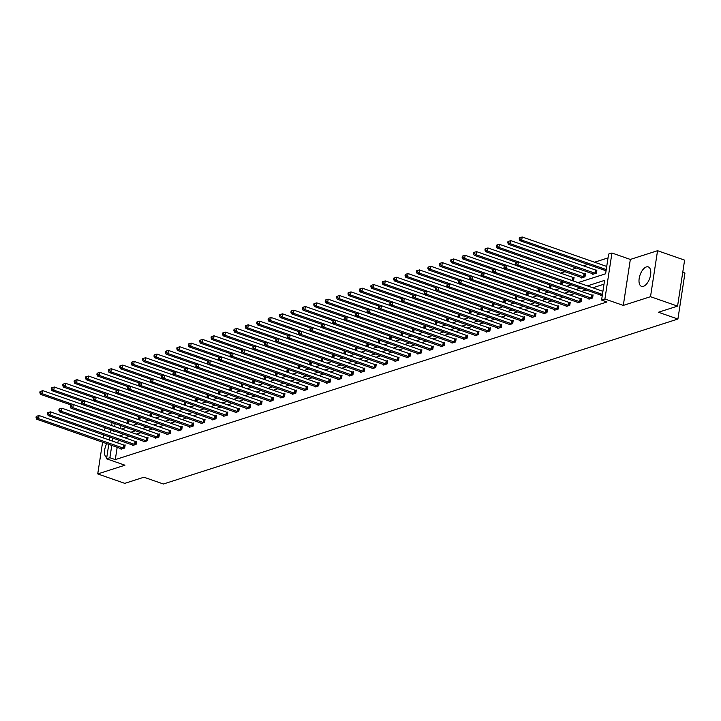 <?xml version="1.0" encoding="UTF-8"?>
<svg xmlns="http://www.w3.org/2000/svg" width="721" height="721" viewBox="0 0 721 721"><rect width="100%" height="100%" fill="white"/><g stroke="black" fill="none" stroke-linecap="round" stroke-linejoin="round"><path stroke-width="1.08" d="M643.411 286.327A10.292 5.11 109.2 0 1 641.501 286.354A10.292 5.11 109.2 0 1 639.536 276.711A10.292 5.11 109.2 0 1 646.377 266.932A10.292 5.11 109.2 0 1 648.278 266.905A10.292 5.11 109.2 0 1 650.243 276.558A10.292 5.11 109.2 0 1 643.411 286.327M106.735 457.61A10.292 5.11 109.2 0 1 106.744 443.613M105.203 427.805L104.356 430.653M103.707 434.916L103.247 437.899M102.598 442.171L97.732 473.931L124.949 465.207L106.555 458.79L108.772 444.325M677.569 306.119L650.513 296.691L657.552 250.701L684.608 260.128L677.569 306.119L658.435 312.256L677.911 319.043L163.397 484.007L143.921 477.221L124.787 483.358L97.732 473.931M608.037 257.893L594.573 262.21M587.849 264.364L583.163 265.869M576.44 268.023L571.744 269.528M565.03 271.682L560.334 273.187M578.026 282.632L605.604 273.791L608.614 254.089L611.949 253.017L604.91 299.008L601.575 300.08L604.595 280.379L587.39 285.895M657.552 250.701L630.343 259.434L611.949 253.017M682.742 272.286L684.95 273.052L677.911 319.043M589.03 298.593L588.949 299.179L592.599 298.007L593.077 294.898L592.256 295.159M566.21 305.911L566.12 306.497L569.779 305.325L570.257 302.216L569.437 302.478M543.382 313.238L543.292 313.815L546.951 312.644L547.428 309.534L546.608 309.796M520.562 320.557L520.472 321.133L524.131 319.962L524.6 316.852L523.788 317.114M497.733 327.875L497.643 328.452L501.302 327.28L501.78 324.171L500.96 324.432M474.905 335.193L474.815 335.77L478.474 334.598L478.951 331.489L478.131 331.75M452.085 342.511L451.995 343.088L455.654 341.916L456.123 338.807L455.311 339.068M429.256 349.829L429.166 350.406L432.825 349.234L433.303 346.125L432.483 346.386M406.428 357.147L406.347 357.724L409.997 356.553L410.474 353.443L409.654 353.705M383.608 364.465L383.518 365.042L387.177 363.871L387.655 360.761L386.835 361.023M360.779 371.784L360.689 372.36L364.348 371.189L364.826 368.08L364.006 368.341M337.96 379.102L337.87 379.679L341.529 378.507L341.997 375.398L341.186 375.659M315.131 386.42L315.041 386.997L318.7 385.825L319.178 382.716L318.358 382.977M292.302 393.738L292.212 394.315L295.871 393.143L296.349 390.034L295.529 390.295M269.483 401.056L269.393 401.633L273.052 400.461L273.52 397.352L272.709 397.613M246.654 408.374L246.564 408.951L250.223 407.78L250.701 404.67L249.881 404.941M223.825 415.693L223.744 416.269L227.394 415.098L227.872 411.988L227.052 412.259M201.006 423.011L200.916 423.587L204.575 422.416L205.052 419.307L204.232 419.577M178.177 430.329L178.087 430.906L181.746 429.734L182.224 426.625L181.404 426.895M155.357 437.647L155.267 438.224L158.926 437.052L159.395 433.952L158.584 434.213M132.529 444.965L132.439 445.542L136.098 444.37L136.575 441.27L135.755 441.531M604.009 284.182L592.797 287.778M586.083 289.932L581.387 291.437M574.664 293.591L569.978 295.096M563.254 297.25L558.568 298.755M551.844 300.909L547.149 302.414M540.435 304.568L535.739 306.074M529.016 308.228L524.329 309.733M517.606 311.887L512.91 313.392M506.196 315.546L501.501 317.051M494.777 319.205L490.091 320.71M483.367 322.864L478.672 324.369M471.958 326.523L467.262 328.028M460.539 330.182L455.852 331.687M449.129 333.841L444.433 335.346M437.719 337.5L433.024 339.005M426.3 341.159L421.614 342.664M414.89 344.818L410.195 346.323M403.481 348.477L398.785 349.982M392.062 352.136L387.375 353.641M380.652 355.795L375.965 357.301M369.242 359.455L364.547 360.96M357.832 363.114L353.137 364.619M346.413 366.773L341.727 368.278M335.004 370.432L330.308 371.937M323.594 374.091L318.898 375.596M312.175 377.75L307.488 379.255M300.765 381.409L296.07 382.914M289.355 385.068L284.66 386.573M277.936 388.727L273.25 390.232M266.527 392.386L261.831 393.891M255.117 396.045L250.421 397.55M243.698 399.704L239.011 401.209M232.288 403.363L227.593 404.869M220.878 407.023L216.183 408.528M209.46 410.682L204.773 412.187M198.05 414.341L193.363 415.846M186.64 418L181.944 419.505M175.23 421.659L170.535 423.164M163.811 425.318L159.125 426.823M152.401 428.977L147.706 430.482M140.992 432.636L136.296 434.141M129.573 436.295L124.886 437.8M118.298 440.008L117.838 442.982M117.19 447.254L115.297 459.61L606.992 301.964L601.575 300.08M121.119 448.624L121.029 449.201L124.688 448.029L125.157 444.929L124.345 445.19M143.939 441.306L143.849 441.883L147.508 440.711L147.985 437.611L147.165 437.872M166.767 433.988L166.677 434.565L170.336 433.393L170.814 430.284L169.994 430.554M189.596 426.67L189.506 427.247L193.165 426.075L193.634 422.966L192.813 423.236M212.416 419.352L212.325 419.928L215.985 418.757L216.462 415.647L215.642 415.918M235.244 412.033L235.154 412.61L238.813 411.439L239.291 408.329L238.471 408.6M258.064 404.715L257.983 405.292L261.633 404.12L262.111 401.011L261.29 401.282M280.893 397.397L280.802 397.974L284.462 396.802L284.939 393.693L284.119 393.954M303.721 390.079L303.631 390.656L307.29 389.484L307.759 386.375L306.948 386.636M326.541 382.761L326.451 383.338L330.11 382.166L330.588 379.057L329.767 379.318M349.37 375.443L349.279 376.02L352.939 374.848L353.416 371.739L352.596 372M372.189 368.125L372.108 368.701L375.767 367.53L376.236 364.42L375.416 364.682M395.018 360.806L394.928 361.383L398.587 360.212L399.064 357.102L398.244 357.364M417.847 353.488L417.756 354.065L421.415 352.893L421.893 349.784L421.073 350.046M440.666 346.17L440.585 346.747L444.235 345.575L444.713 342.466L443.893 342.727M463.495 338.852L463.405 339.429L467.064 338.257L467.541 335.148L466.721 335.409M486.324 331.534L486.233 332.111L489.892 330.939L490.361 327.83L489.55 328.091M509.143 324.216L509.053 324.792L512.712 323.621L513.19 320.512L512.37 320.773M531.972 316.898L531.882 317.474L535.541 316.303L536.018 313.193L535.198 313.455M554.791 309.57L554.71 310.156L558.36 308.985L558.838 305.875L558.018 306.137M577.62 302.252L577.53 302.838L581.189 301.666L581.667 298.557L580.847 298.818M600.449 294.934L600.359 295.52L602.377 294.871M115.297 459.61L109.889 457.727L106.555 458.79M630.343 259.434L623.304 305.416L650.513 296.691M623.304 305.416L604.91 299.008M109.421 440.053L109.88 437.07M110.529 432.807L110.989 429.824M111.647 425.552L112.097 422.569M112.882 438.116L112.431 441.099M111.773 445.371L109.889 457.727M580.666 288.049L575.98 289.554M569.257 291.708L564.57 293.213M557.847 295.367L553.151 296.872M546.437 299.026L541.741 300.531M535.018 302.685L530.332 304.19M523.608 306.344L518.913 307.849M512.198 310.003L507.503 311.508M500.78 313.662L496.093 315.167M489.37 317.321L484.674 318.826M477.96 320.98L473.264 322.485M466.541 324.639L461.855 326.144M455.131 328.298L450.436 329.803M443.721 331.957L439.026 333.462M432.303 335.616L427.616 337.122M420.893 339.276L416.197 340.781M409.483 342.935L404.787 344.44M398.064 346.594L393.378 348.099M386.654 350.253L381.968 351.758M375.244 353.912L370.549 355.417M363.835 357.571L359.139 359.076M352.416 361.23L347.729 362.735M341.006 364.889L336.31 366.394M329.596 368.548L324.901 370.053M318.177 372.207L313.491 373.712M306.767 375.866L302.072 377.371M295.358 379.525L290.662 381.03M283.939 383.184L279.252 384.69M272.529 386.844L267.833 388.349M261.119 390.503L256.424 392.008M249.7 394.162L245.014 395.667M238.29 397.821L233.604 399.326M226.881 401.48L222.185 402.985M215.471 405.139L210.775 406.644M204.052 408.798L199.366 410.303M192.642 412.457L187.947 413.962M181.232 416.116L176.537 417.621M169.814 419.775L165.127 421.28M158.404 423.434L153.708 424.939M146.994 427.093L142.298 428.598M135.575 430.752L130.889 432.258M124.165 434.412L119.47 435.917M113.999 430.87L113.909 431.437L114.801 431.149M121.525 428.995L126.22 427.49M132.934 425.336L137.63 423.831M144.353 421.677L149.04 420.172M155.763 418.018L160.45 416.513M167.173 414.359L171.868 412.854M178.583 410.7L183.278 409.195M190.002 407.041L194.688 405.535M201.411 403.381L206.107 401.876M212.821 399.722L217.517 398.217M224.24 396.063L228.927 394.558M235.65 392.404L240.345 390.899M247.06 388.745L251.755 387.24M258.478 385.086L263.165 383.581M269.888 381.427L274.584 379.922M281.298 377.768L285.994 376.263M292.717 374.109L297.403 372.604M304.127 370.45L308.822 368.945M315.537 366.791L320.232 365.286M326.955 363.132L331.642 361.627M338.365 359.473L343.052 357.967M349.775 355.814L354.471 354.308M361.185 352.154L365.88 350.649M372.604 348.495L377.29 346.99M384.014 344.836L388.709 343.331M395.423 341.177L400.119 339.672M406.842 337.518L411.529 336.013M418.252 333.859L422.948 332.354M429.662 330.2L434.357 328.695M441.081 326.541L445.767 325.036M452.491 322.882L457.186 321.377M463.9 319.223L468.596 317.718M475.319 315.564L480.006 314.059M486.729 311.905L491.416 310.4M498.139 308.246L502.834 306.74M509.549 304.586L514.244 303.081M520.968 300.927L525.654 299.422M532.377 297.268L537.073 295.763M543.787 293.609L548.483 292.104M555.206 289.95L559.893 288.445M566.616 286.291L571.311 284.786M115.108 423.624L114.648 426.598M120.515 425.507L120.056 428.49M606.181 270.014L604.162 270.663L604.252 270.078M596.06 270.303L596.88 270.042L596.402 273.142L592.752 274.322L592.833 273.737M584.65 273.962L585.47 273.701L584.992 276.81L581.333 277.982L581.423 277.396M573.24 277.621L574.06 277.36L573.583 280.469L572.663 280.757M562.533 281.722L562.173 284.128L561.253 284.416M551.123 285.381L550.754 287.787L549.835 288.076M539.714 289.049L539.344 291.446L538.425 291.735M528.295 292.708L527.934 295.105L527.015 295.394M516.885 296.367L516.515 298.764L515.605 299.053M505.475 300.026L505.106 302.423L504.186 302.712M494.056 303.685L493.696 306.083L492.776 306.371M482.646 307.344L482.277 309.742L481.367 310.03M471.237 311.003L470.867 313.401L469.948 313.689M459.818 314.662L459.457 317.06L458.538 317.348M448.408 318.322L448.038 320.719L447.128 321.007M436.998 321.981L436.629 324.378L435.709 324.666M425.588 325.64L425.219 328.037L424.299 328.325M414.169 329.299L413.809 331.696L412.89 331.984M402.76 332.958L402.39 335.355L401.471 335.644M391.35 336.617L390.98 339.014L390.061 339.303M379.931 340.276L379.57 342.673L378.651 342.962M368.521 343.935L368.152 346.332L367.232 346.621M357.111 347.594L356.742 349.991L355.823 350.28M345.692 351.253L345.332 353.65L344.413 353.939M334.283 354.912L333.913 357.31L333.003 357.598M322.873 358.571L322.503 360.969L321.584 361.257M311.454 362.23L311.093 364.628L310.174 364.916M300.044 365.889L299.675 368.287L298.764 368.575M288.634 369.549L288.265 371.946L287.346 372.243M277.215 373.208L276.855 375.605L275.936 375.902M265.806 376.867L265.436 379.264L264.526 379.561M254.396 380.526L254.026 382.923L253.107 383.221M242.986 384.185L242.617 386.582L241.697 386.88M231.567 387.844L231.207 390.241L230.287 390.539M220.157 391.503L219.788 393.9L218.869 394.198M208.748 395.162L208.378 397.559L207.459 397.857M197.329 398.821L196.968 401.218L196.049 401.516M185.919 402.48L185.549 404.878L184.63 405.175M174.509 406.139L174.14 408.537L173.22 408.834M163.09 409.798L162.73 412.196L161.81 412.493M151.68 413.457L151.311 415.855L150.401 416.152M140.271 417.117L139.901 419.514L138.982 419.811M128.852 420.776L128.491 423.173L127.572 423.47M123.21 448.129L123.688 445.019L39.069 415.53L38.592 418.64L123.868 448.291M36.78 417.396L36.969 416.152L36.239 416.387L36.05 417.63L36.78 417.396L38.592 418.64L36.762 419.225L121.849 448.94M123.688 445.019L125.094 445.344M39.069 415.53L36.969 416.152M36.05 417.63L36.762 419.225M82.347 404.427L42.872 390.674L42.395 393.783L40.565 394.369L71.406 405.112M127.671 423.434L42.395 393.783L40.583 392.539L40.773 391.296L40.043 391.53L39.853 392.774L40.583 392.539M40.565 394.369L39.853 392.774M40.773 391.296L42.872 390.674M134.62 444.469L135.097 441.36L50.479 411.871L50.01 414.981L135.278 444.632M48.19 413.737L48.388 412.493L47.649 412.727L47.46 413.971L48.19 413.737L50.01 414.981L48.181 415.566L133.259 445.281M135.097 441.36L136.512 441.685M50.479 411.871L48.388 412.493M47.46 413.971L48.181 415.566M146.03 440.81L146.507 437.701L61.898 408.212L61.42 411.321L146.687 440.973M59.609 410.078L59.798 408.834L59.068 409.068L58.879 410.312L59.609 410.078L61.42 411.321L59.591 411.907L144.669 441.622M146.507 437.701L147.922 438.026M61.898 408.212L59.798 408.834M58.879 410.312L59.591 411.907M93.757 400.768L54.282 387.015L53.814 390.124L51.984 390.71L82.816 401.453M139.081 419.775L53.814 390.124L52.002 388.88L52.191 387.637L51.452 387.871L51.263 389.115L52.002 388.88M51.984 390.71L51.263 389.115M52.191 387.637L54.282 387.015M105.167 397.109L65.701 383.356L65.223 386.465L63.394 387.051L94.235 397.794M150.5 416.116L65.223 386.465L63.412 385.221L63.601 383.978L62.871 384.212L62.682 385.456L63.412 385.221M63.394 387.051L62.682 385.456M63.601 383.978L65.701 383.356M157.448 437.151L157.917 434.042L73.308 404.553L72.83 407.662L158.106 437.314M71.019 406.419L71.208 405.175L70.478 405.409L70.288 406.653L71.019 406.419L72.83 407.662L71 408.248L156.087 437.962M157.917 434.042L159.332 434.366M73.308 404.553L71.208 405.175M70.288 406.653L71 408.248M116.586 393.45L77.111 379.697L76.633 382.806L74.804 383.392L105.645 394.135M161.91 412.457L76.633 382.806L74.822 381.562L75.011 380.318L74.281 380.553L74.092 381.797L74.822 381.562M74.804 383.392L74.092 381.797M75.011 380.318L77.111 379.697M168.858 433.492L169.336 430.383L84.718 400.894L84.249 404.003L169.516 433.654M82.428 402.76L82.627 401.516L81.888 401.75L81.698 402.994L82.428 402.76L84.249 404.003L82.419 404.589L167.497 434.303M169.336 430.383L170.751 430.707M84.718 400.894L82.627 401.516M81.698 402.994L82.419 404.589M127.996 389.791L88.521 376.038L88.052 379.147L86.223 379.733L117.054 390.476M173.319 408.798L88.052 379.147L86.232 377.903L86.43 376.659L85.691 376.894L85.502 378.137L86.232 377.903M86.223 379.733L85.502 378.137M86.43 376.659L88.521 376.038M180.268 429.833L180.746 426.724L96.136 397.235L95.659 400.344L180.926 429.995M93.847 399.101L94.036 397.857L93.306 398.091L93.117 399.335L93.847 399.101L95.659 400.344L93.829 400.93L178.907 430.644M180.746 426.724L182.161 427.048M96.136 397.235L94.036 397.857M93.117 399.335L93.829 400.93M139.405 386.132L99.94 372.378L99.462 375.488L97.632 376.074L128.473 386.816M184.729 405.139L99.462 375.488L97.65 374.244L97.84 373L97.11 373.235L96.92 374.478L97.65 374.244M97.632 376.074L96.92 374.478M97.84 373L99.94 372.378M191.687 426.174L192.156 423.065L107.546 393.576L107.069 396.685L192.345 426.336M105.257 395.441L105.446 394.198L104.716 394.432L104.527 395.676L105.257 395.441L107.069 396.685L105.239 397.271L190.317 426.985M192.156 423.065L193.57 423.389M107.546 393.576L105.446 394.198M104.527 395.676L105.239 397.271M150.824 382.472L111.349 368.719L110.872 371.829L109.042 372.415L139.883 383.157M196.148 401.48L110.872 371.829L109.06 370.585L109.25 369.341L108.52 369.576L108.33 370.819L109.06 370.585M109.042 372.415L108.33 370.819M109.25 369.341L111.349 368.719M203.097 422.515L203.574 419.406L118.956 389.917L118.478 393.026L203.755 422.677M116.667 391.782L116.856 390.539L116.126 390.773L115.937 392.017L116.667 391.782L118.478 393.026L116.658 393.612L201.736 423.326M203.574 419.406L204.989 419.73M118.956 389.917L116.856 390.539M115.937 392.017L116.658 393.612M162.234 378.813L122.759 365.06L122.291 368.17L120.461 368.755L151.293 379.498M207.558 397.821L122.291 368.17L120.47 366.926L120.668 365.682L119.929 365.917L119.74 367.16L120.47 366.926M120.461 368.755L119.74 367.16M120.668 365.682L122.759 365.06M214.507 418.856L214.984 415.747L130.375 386.258L129.897 389.367L215.164 419.018M128.086 388.123L128.275 386.88L127.545 387.114L127.347 388.358L128.086 388.123L129.897 389.367L128.068 389.953L213.146 419.667M214.984 415.747L216.399 416.071M130.375 386.258L128.275 386.88M127.347 388.358L128.068 389.953M173.644 375.154L134.178 361.401L133.7 364.511L131.871 365.096L162.712 375.839M218.968 394.162L133.7 364.511L131.889 363.267L132.078 362.023L131.348 362.257L131.159 363.501L131.889 363.267M131.871 365.096L131.159 363.501M132.078 362.023L134.178 361.401M225.925 415.197L226.394 412.088L141.785 382.599L141.307 385.708L226.583 415.359M139.495 384.464L139.685 383.221L138.955 383.455L138.765 384.699L139.495 384.464L141.307 385.708L139.477 386.294L224.555 416.008M226.394 412.088L227.809 412.412M141.785 382.599L139.685 383.221M138.765 384.699L139.477 386.294M185.054 371.495L145.588 357.742L145.11 360.851L143.281 361.437L174.121 372.18M230.387 390.503L145.11 360.851L143.299 359.608L143.488 358.364L142.758 358.598L142.569 359.842L143.299 359.608M143.281 361.437L142.569 359.842M143.488 358.364L145.588 357.742M237.335 411.538L237.813 408.428L153.194 378.94L152.717 382.049L237.993 411.7M150.905 380.805L151.095 379.561L150.365 379.796L150.175 381.039L150.905 380.805L152.717 382.049L150.887 382.635L235.974 412.349M237.813 408.428L239.219 408.753M153.194 378.94L151.095 379.561M150.175 381.039L150.887 382.635M196.472 367.836L156.998 354.083L156.52 357.192L154.7 357.778L185.531 368.521M241.796 386.844L156.52 357.192L154.709 355.949L154.898 354.705L154.168 354.939L153.979 356.183L154.709 355.949M154.7 357.778L153.979 356.183M154.898 354.705L156.998 354.083M248.745 407.879L249.223 404.769L164.604 375.28L164.136 378.39L249.403 408.041M162.324 377.146L162.513 375.902L161.783 376.137L161.585 377.38L162.324 377.146L164.136 378.39L162.306 378.976L247.384 408.69M249.223 404.769L250.638 405.094M164.604 375.28L162.513 375.902M161.585 377.38L162.306 378.976M207.882 364.177L168.417 350.424L167.939 353.533L166.109 354.119L196.95 364.862M253.206 383.184L167.939 353.533L166.127 352.281L166.317 351.046L165.587 351.28L165.388 352.524L166.127 352.281M166.109 354.119L165.388 352.524M166.317 351.046L168.417 350.424M260.155 404.22L260.632 401.11L176.023 371.621L175.545 374.731L260.822 404.382M173.734 373.487L173.923 372.243L173.193 372.478L173.004 373.721L173.734 373.487L175.545 374.731L173.716 375.317L258.794 405.031M260.632 401.11L262.047 401.435M176.023 371.621L173.923 372.243M173.004 373.721L173.716 375.317M219.292 360.518L179.826 346.765L179.349 349.874L177.519 350.46L208.36 361.203M264.625 379.525L179.349 349.874L177.537 348.622L177.726 347.387L176.996 347.621L176.807 348.856L177.537 348.622M177.519 350.46L176.807 348.856M177.726 347.387L179.826 346.765M271.574 400.561L272.051 397.451L187.433 367.962L186.955 371.072L272.232 400.723M185.144 369.828L185.333 368.584L184.603 368.819L184.414 370.062L185.144 369.828L186.955 371.072L185.126 371.657L270.213 401.372M272.051 397.451L273.457 397.776M187.433 367.962L185.333 368.584M184.414 370.062L185.126 371.657M230.711 356.859L191.236 343.106L190.759 346.215L188.929 346.801L219.77 357.544M276.035 375.866L190.759 346.215L188.947 344.962L189.136 343.728L188.406 343.962L188.217 345.197L188.947 344.962M188.929 346.801L188.217 345.197M189.136 343.728L191.236 343.106M282.983 396.901L283.461 393.792L198.843 364.303L198.374 367.413L283.641 397.064M196.563 366.169L196.752 364.925L196.013 365.159L195.824 366.403L196.563 366.169L198.374 367.413L196.545 367.998L281.623 397.713M283.461 393.792L284.876 394.117M198.843 364.303L196.752 364.925M195.824 366.403L196.545 367.998M242.121 353.2L202.646 339.447L202.177 342.556L200.348 343.142L231.189 353.885M287.445 372.207L202.177 342.556L200.366 341.303L200.555 340.069L199.825 340.303L199.627 341.538L200.366 341.303M200.348 343.142L199.627 341.538M200.555 340.069L202.646 339.447M294.393 393.242L294.871 390.133L210.262 360.644L209.784 363.754L295.06 393.405M207.972 362.51L208.162 361.266L207.432 361.5L207.242 362.744L207.972 362.51L209.784 363.754L207.954 364.339L293.032 394.054M294.871 390.133L296.286 390.458M210.262 360.644L208.162 361.266M207.242 362.744L207.954 364.339M253.531 349.541L214.065 335.788L213.587 338.897L211.758 339.483L242.598 350.226M298.864 368.548L213.587 338.897L211.776 337.644L211.965 336.41L211.235 336.644L211.046 337.879L211.776 337.644M211.758 339.483L211.046 337.879M211.965 336.41L214.065 335.788M305.812 389.583L306.281 386.474L221.671 356.985L221.194 360.094L306.47 389.746M219.382 358.851L219.572 357.607L218.842 357.841L218.652 359.085L219.382 358.851L221.194 360.094L219.364 360.68L304.451 390.394M306.281 386.474L307.696 386.798M221.671 356.985L219.572 357.607M218.652 359.085L219.364 360.68M264.949 345.882L225.475 332.129L224.997 335.238L223.168 335.824L254.008 346.567M310.273 364.889L224.997 335.238L223.186 333.985L223.375 332.751L222.645 332.985L222.456 334.22L223.186 333.985M223.168 335.824L222.456 334.22M223.375 332.751L225.475 332.129M317.222 385.924L317.7 382.815L233.081 353.326L232.613 356.435L317.88 386.086M230.792 355.192L230.99 353.948L230.251 354.182L230.062 355.426L230.792 355.192L232.613 356.435L230.783 357.021L315.861 386.735M317.7 382.815L319.115 383.139M233.081 353.326L230.99 353.948M230.062 355.426L230.783 357.021M276.359 342.223L236.885 328.47L236.416 331.579L234.586 332.165L265.418 342.908M321.683 361.23L236.416 331.579L234.604 330.326L234.794 329.082L234.055 329.326L233.865 330.56L234.604 330.326M234.586 332.165L233.865 330.56M234.794 329.082L236.885 328.47M328.632 382.265L329.109 379.156L244.5 349.667L244.022 352.776L329.29 382.427M242.211 351.533L242.4 350.289L241.67 350.523L241.481 351.767L242.211 351.533L244.022 352.776L242.193 353.362L327.271 383.076M329.109 379.156L330.524 379.48M244.5 349.667L242.4 350.289M241.481 351.767L242.193 353.362M287.769 338.564L248.303 324.81L247.826 327.92L245.996 328.506L276.837 339.249M333.102 357.571L247.826 327.92L246.014 326.667L246.203 325.423L245.473 325.667L245.284 326.901L246.014 326.667M245.996 328.506L245.284 326.901M246.203 325.423L248.303 324.81M340.051 378.606L340.519 375.497L255.91 346.008L255.432 349.117L340.709 378.768M253.621 347.873L253.81 346.63L253.08 346.864L252.891 348.108L253.621 347.873L255.432 349.117L253.603 349.703L338.69 379.417M340.519 375.497L341.934 375.821M255.91 346.008L253.81 346.63M252.891 348.108L253.603 349.703M299.188 334.905L259.713 321.151L259.236 324.261L257.406 324.847L288.247 335.589M344.512 353.912L259.236 324.261L257.424 323.008L257.613 321.764L256.883 321.999L256.694 323.242L257.424 323.008M257.406 324.847L256.694 323.242M257.613 321.764L259.713 321.151M351.46 374.947L351.938 371.838L267.32 342.349L266.851 345.458L352.118 375.109M265.031 344.214L265.229 342.971L264.49 343.205L264.301 344.449L265.031 344.214L266.851 345.458L265.022 346.044L350.1 375.758M351.938 371.838L353.353 372.162M267.32 342.349L265.229 342.971M264.301 344.449L265.022 346.044M310.598 331.245L271.123 317.492L270.654 320.602L268.825 321.187L299.657 331.93M355.922 350.253L270.654 320.602L268.834 319.349L269.032 318.105L268.293 318.34L268.104 319.583L268.834 319.349M268.825 321.187L268.104 319.583M269.032 318.105L271.123 317.492M362.87 371.288L363.348 368.179L278.739 338.69L278.261 341.799L363.528 371.45M276.449 340.555L276.639 339.312L275.909 339.546L275.719 340.79L276.449 340.555L278.261 341.799L276.431 342.385L361.509 372.099M363.348 368.179L364.763 368.503M278.739 338.69L276.639 339.312M275.719 340.79L276.431 342.385M322.008 327.586L282.542 313.833L282.064 316.943L280.235 317.528L311.075 328.271M367.331 346.594L282.064 316.943L280.253 315.69L280.442 314.446L279.712 314.68L279.523 315.924L280.253 315.69M280.235 317.528L279.523 315.924M280.442 314.446L282.542 313.833M374.289 367.629L374.758 364.52L290.148 335.031L289.671 338.14L374.947 367.791M287.859 336.896L288.049 335.653L287.319 335.887L287.129 337.131L287.859 336.896L289.671 338.14L287.841 338.726L372.919 368.44M374.758 364.52L376.173 364.844M290.148 335.031L288.049 335.653M287.129 337.131L287.841 338.726M333.417 323.927L293.952 310.174L293.474 313.284L291.644 313.869L322.485 324.612M378.75 342.935L293.474 313.284L291.663 312.031L291.852 310.787L291.122 311.021L290.933 312.265L291.663 312.031M291.644 313.869L290.933 312.265M291.852 310.787L293.952 310.174M385.699 363.97L386.177 360.861L301.558 331.372L301.081 334.481L386.357 364.132M299.269 333.237L299.458 331.993L298.728 332.228L298.539 333.472L299.269 333.237L301.081 334.481L299.26 335.067L384.338 364.781M386.177 360.861L387.583 361.185M301.558 331.372L299.458 331.993M298.539 333.472L299.26 335.067M344.836 320.268L305.362 306.515L304.893 309.624L303.063 310.21L333.895 320.953M390.16 339.276L304.893 309.624L303.072 308.372L303.271 307.128L302.532 307.362L302.342 308.606L303.072 308.372M303.063 310.21L302.342 308.606M303.271 307.128L305.362 306.515M397.109 360.311L397.586 357.201L312.977 327.713L312.499 330.822L397.767 360.473M310.688 329.578L310.877 328.334L310.147 328.569L309.949 329.812L310.688 329.578L312.499 330.822L310.67 331.408L395.748 361.122M397.586 357.201L399.001 357.526M312.977 327.713L310.877 328.334M309.949 329.812L310.67 331.408M356.246 316.609L316.78 302.856L316.303 305.965L314.473 306.551L345.314 317.294M401.57 335.616L316.303 305.965L314.491 304.713L314.68 303.469L313.95 303.703L313.761 304.947L314.491 304.713M314.473 306.551L313.761 304.947M314.68 303.469L316.78 302.856M408.528 356.652L408.996 353.542L324.387 324.053L323.909 327.163L409.186 356.814M322.098 325.919L322.287 324.675L321.557 324.91L321.368 326.153L322.098 325.919L323.909 327.163L322.08 327.749L407.158 357.463M408.996 353.542L410.411 353.867M324.387 324.053L322.287 324.675M321.368 326.153L322.08 327.749M367.656 312.95L328.19 299.197L327.713 302.306L325.883 302.892L356.724 313.635M412.989 331.957L327.713 302.306L325.901 301.054L326.09 299.81L325.36 300.044L325.171 301.288L325.901 301.054M325.883 302.892L325.171 301.288M326.09 299.81L328.19 299.197M419.937 352.993L420.415 349.883L335.797 320.394L335.319 323.504L420.595 353.155M333.508 322.26L333.697 321.016L332.967 321.251L332.778 322.494L333.508 322.26L335.319 323.504L333.49 324.09L418.577 353.804M420.415 349.883L421.821 350.208M335.797 320.394L333.697 321.016M332.778 322.494L333.49 324.09M379.075 309.291L339.6 295.538L339.122 298.647L337.302 299.233L368.134 309.976M424.399 328.298L339.122 298.647L337.311 297.394L337.5 296.151L336.77 296.385L336.581 297.629L337.311 297.394M337.302 299.233L336.581 297.629M337.5 296.151L339.6 295.538M431.347 349.334L431.825 346.224L347.207 316.735L346.738 319.845L432.005 349.496M344.926 318.601L345.116 317.357L344.386 317.591L344.187 318.835L344.926 318.601L346.738 319.845L344.908 320.43L429.986 350.145M431.825 346.224L433.24 346.54M347.207 316.735L345.116 317.357M344.187 318.835L344.908 320.43M390.485 305.632L351.019 291.879L350.541 294.988L348.712 295.574L379.552 306.317M435.808 324.639L350.541 294.988L348.73 293.735L348.919 292.492L348.189 292.726L347.991 293.97L348.73 293.735M348.712 295.574L347.991 293.97M348.919 292.492L351.019 291.879M442.757 345.674L443.235 342.565L358.625 313.076L358.148 316.186L443.424 345.837M356.336 314.942L356.525 313.698L355.795 313.932L355.606 315.176L356.336 314.942L358.148 316.186L356.318 316.771L441.396 346.486M443.235 342.565L444.65 342.881M358.625 313.076L356.525 313.698M355.606 315.176L356.318 316.771M401.894 301.973L362.429 288.22L361.951 291.329L360.121 291.915L390.962 302.658M447.227 320.98L361.951 291.329L360.139 290.076L360.329 288.833L359.599 289.067L359.409 290.311L360.139 290.076M360.121 291.915L359.409 290.311M360.329 288.833L362.429 288.22M454.176 342.015L454.654 338.906L370.035 309.417L369.558 312.526L454.834 342.178M367.746 311.283L367.935 310.039L367.205 310.273L367.016 311.517L367.746 311.283L369.558 312.526L367.728 313.112L452.815 342.826M454.654 338.906L456.06 339.221M370.035 309.417L367.935 310.039M367.016 311.517L367.728 313.112M413.313 298.314L373.839 284.561L373.361 287.67L371.531 288.256L402.372 298.999M458.637 317.321L373.361 287.67L371.549 286.417L371.739 285.174L371.009 285.408L370.819 286.652L371.549 286.417M371.531 288.256L370.819 286.652M371.739 285.174L373.839 284.561M465.586 338.356L466.063 335.247L381.445 305.758L380.976 308.867L466.244 338.519M379.165 307.624L379.354 306.38L378.615 306.614L378.426 307.858L379.165 307.624L380.976 308.867L379.147 309.453L464.225 339.167M466.063 335.247L467.478 335.562M381.445 305.758L379.354 306.38M378.426 307.858L379.147 309.453M424.723 294.655L385.248 280.902L384.78 284.011L382.95 284.597L413.791 295.34M470.047 313.662L384.78 284.011L382.968 282.758L383.157 281.514L382.427 281.749L382.229 282.993L382.968 282.758M382.95 284.597L382.229 282.993M383.157 281.514L385.248 280.902M476.996 334.697L477.473 331.588L392.864 302.099L392.386 305.208L477.653 334.859M390.575 303.956L390.764 302.721L390.034 302.955L389.845 304.199L390.575 303.956L392.386 305.208L390.557 305.794L475.635 335.508M477.473 331.588L478.888 331.903M392.864 302.099L390.764 302.721M389.845 304.199L390.557 305.794M436.133 290.996L396.667 277.243L396.19 280.352L394.36 280.938L425.201 291.681M481.466 310.003L396.19 280.352L394.378 279.099L394.567 277.855L393.837 278.09L393.648 279.333L394.378 279.099M394.36 280.938L393.648 279.333M394.567 277.855L396.667 277.243M488.414 331.038L488.883 327.929L404.274 298.44L403.796 301.549L489.072 331.2M401.985 300.296L402.174 299.062L401.444 299.296L401.255 300.54L401.985 300.296L403.796 301.549L401.967 302.135L487.054 331.849M488.883 327.929L490.298 328.244M404.274 298.44L402.174 299.062M401.255 300.54L401.967 302.135M447.552 287.337L408.077 273.583L407.599 276.693L405.77 277.279L436.611 288.021M492.876 306.344L407.599 276.693L405.788 275.44L405.977 274.196L405.247 274.431L405.058 275.674L405.788 275.44M405.77 277.279L405.058 275.674M405.977 274.196L408.077 273.583M499.824 327.379L500.302 324.27L415.684 294.781L415.215 297.89L500.482 327.541M413.394 296.637L413.593 295.403L412.854 295.637L412.664 296.872L413.394 296.637L415.215 297.89L413.385 298.476L498.463 328.19M500.302 324.27L501.717 324.585M415.684 294.781L413.593 295.403M412.664 296.872L413.385 298.476M458.962 283.677L419.487 269.924L419.018 273.025L417.189 273.62L448.02 284.362M504.285 302.685L419.018 273.025L417.207 271.781L417.396 270.537L416.657 270.772L416.468 272.015L417.207 271.781M417.189 273.62L416.468 272.015M417.396 270.537L419.487 269.924M511.234 323.72L511.712 320.611L427.102 291.122L426.625 294.231L511.892 323.882M424.813 292.978L425.002 291.744L424.272 291.978L424.083 293.213L424.813 292.978L426.625 294.231L424.795 294.817L509.873 324.531M511.712 320.611L513.127 320.926M427.102 291.122L425.002 291.744M424.083 293.213L424.795 294.817M470.371 280.018L430.906 266.265L430.428 269.366L428.598 269.96L459.439 280.703M515.704 299.026L430.428 269.366L428.616 268.122L428.806 266.878L428.076 267.112L427.886 268.356L428.616 268.122M428.598 269.96L427.886 268.356M428.806 266.878L430.906 266.265M522.653 320.061L523.122 316.952L438.512 287.463L438.035 290.572L523.311 320.223M436.223 289.319L436.412 288.085L435.682 288.319L435.493 289.554L436.223 289.319L438.035 290.572L436.205 291.158L521.283 320.872M523.122 316.952L524.537 317.267M438.512 287.463L436.412 288.085M435.493 289.554L436.205 291.158M481.79 276.359L442.315 262.606L441.838 265.707L440.008 266.301L470.849 277.044M527.114 295.367L441.838 265.707L440.026 264.463L440.216 263.219L439.486 263.453L439.296 264.697L440.026 264.463M440.008 266.301L439.296 264.697M440.216 263.219L442.315 262.606M534.063 316.402L534.54 313.293L449.922 283.804L449.453 286.913L534.721 316.564M447.633 285.66L447.822 284.425L447.092 284.66L446.903 285.895L447.633 285.66L449.453 286.913L447.624 287.499L532.702 317.213M534.54 313.293L535.955 313.608M449.922 283.804L447.822 284.425M446.903 285.895L447.624 287.499M493.2 272.7L453.725 258.947L453.257 262.047L451.427 262.642L482.259 273.385M538.524 291.708L453.257 262.047L451.436 260.804L451.634 259.56L450.895 259.794L450.706 261.038L451.436 260.804M451.427 262.642L450.706 261.038M451.634 259.56L453.725 258.947M545.473 312.743L545.95 309.633L461.341 280.145L460.863 283.254L546.13 312.905M459.052 282.001L459.241 280.757L458.511 281.001L458.322 282.235L459.052 282.001L460.863 283.254L459.034 283.84L544.112 313.554M545.95 309.633L547.365 309.949M461.341 280.145L459.241 280.757M458.322 282.235L459.034 283.84M504.61 269.041L465.144 255.288L464.666 258.388L462.837 258.983L493.678 269.726M549.934 288.049L464.666 258.388L462.855 257.145L463.044 255.901L462.314 256.135L462.125 257.379L462.855 257.145M462.837 258.983L462.125 257.379M463.044 255.901L465.144 255.288M556.891 309.084L557.36 305.974L472.751 276.485L472.273 279.595L557.549 309.246M470.462 278.342L470.651 277.098L469.921 277.342L469.732 278.576L470.462 278.342L472.273 279.595L470.443 280.181L555.521 309.895M557.36 305.974L558.775 306.29M472.751 276.485L470.651 277.098M469.732 278.576L470.443 280.181M516.02 265.382L476.554 251.629L476.076 254.729L474.247 255.315L505.088 266.067M561.353 284.389L476.076 254.729L474.265 253.486L474.454 252.242L473.724 252.476L473.535 253.72L474.265 253.486M474.247 255.315L473.535 253.72M474.454 252.242L476.554 251.629M568.301 305.425L568.779 302.315L484.161 272.826L483.683 275.936L568.959 305.587M481.871 274.683L482.061 273.439L481.331 273.674L481.141 274.917L481.871 274.683L483.683 275.936L481.862 276.522L566.94 306.236M568.779 302.315L570.185 302.631M484.161 272.826L482.061 273.439M481.141 274.917L481.862 276.522M573.997 277.774L487.964 247.97L487.495 251.07L485.666 251.656L516.497 262.408M572.762 280.73L487.495 251.07L485.675 249.826L485.864 248.583L485.134 248.817L484.945 250.061L485.675 249.826M485.666 251.656L484.945 250.061M485.864 248.583L487.964 247.97M579.711 301.766L580.189 298.656L495.579 269.167L495.102 272.277L580.369 301.928M493.29 271.024L493.479 269.78L492.749 270.014L492.551 271.258L493.29 271.024L495.102 272.277L493.272 272.862L578.35 302.577M580.189 298.656L581.604 298.972M495.579 269.167L493.479 269.78M492.551 271.258L493.272 272.862M585.407 274.115L499.383 244.311L498.905 247.411L497.075 247.997L582.153 277.72M584.172 277.071L498.905 247.411L497.093 246.167L497.283 244.924L496.553 245.158L496.363 246.402L497.093 246.167M497.075 247.997L496.363 246.402M497.283 244.924L499.383 244.311M591.13 298.106L591.599 294.997L506.989 265.508L506.512 268.618L591.788 298.269M504.7 267.365L504.889 266.121L504.159 266.355L503.97 267.599L504.7 267.365L506.512 268.618L504.682 269.203L589.76 298.918M591.599 294.997L593.013 295.313M506.989 265.508L504.889 266.121M503.97 267.599L504.682 269.203M596.817 270.456L510.792 240.652L510.315 243.752L508.485 244.338L593.563 274.061M595.591 273.412L510.315 243.752L508.503 242.508L508.693 241.265L507.963 241.499L507.773 242.743L508.503 242.508M508.485 244.338L507.773 242.743M508.693 241.265L510.792 240.652M602.918 291.302L518.399 261.849L517.921 264.958L602.45 294.411M516.11 263.706L516.299 262.462L515.569 262.696L515.38 263.94L516.11 263.706L517.921 264.958L516.092 265.544L601.179 295.259M518.399 261.849L516.299 262.462M515.38 263.94L516.092 265.544M606.721 266.446L522.202 236.993L521.725 240.093L519.904 240.679L604.982 270.393M606.253 269.555L521.725 240.093L519.913 238.849L520.102 237.606L519.372 237.84L519.183 239.084L519.913 238.849M519.904 240.679L519.183 239.084M520.102 237.606L522.202 236.993M123.661 448.255L124.138 445.145M127.923 420.451L127.473 423.398M127.464 420.289L127.013 423.272M135.079 444.596L135.557 441.486M146.489 440.937L146.967 437.827M139.333 416.792L138.883 419.739M138.883 416.63L138.423 419.613M150.743 413.133L150.292 416.08M150.292 412.971L149.833 415.954M157.899 437.277L158.377 434.168M162.153 409.474L161.702 412.421M161.702 409.312L161.252 412.295M169.318 433.618L169.786 430.509M173.572 405.815L173.121 408.762M173.121 405.653L172.661 408.636M180.728 429.959L181.205 426.85M184.982 402.156L184.531 405.103M184.531 401.994L184.071 404.977M192.137 426.3L192.615 423.191M196.391 398.497L195.941 401.435M195.941 398.334L195.49 401.318M203.556 422.641L204.025 419.532M207.81 394.838L207.36 397.776M207.36 394.675L206.9 397.659M214.966 418.982L215.444 415.873M219.22 391.179L218.769 394.117M218.769 391.016L218.31 393.999M226.376 415.323L226.854 412.214M230.63 387.519L230.179 390.458M230.179 387.357L229.729 390.34M237.795 411.664L238.263 408.555M242.049 383.86L241.598 386.798M241.598 383.698L241.138 386.681M249.205 408.005L249.682 404.896M253.459 380.201L253.008 383.139M253.008 380.039L252.548 383.022M260.614 404.346L261.092 401.236M264.868 376.542L264.418 379.48M264.418 376.38L263.967 379.363M272.024 400.687L272.502 397.577M276.287 372.883L275.837 375.821M275.828 372.721L275.377 375.704M283.443 397.028L283.921 393.918M287.697 369.224L287.246 372.162M287.246 369.062L286.787 372.045M294.853 393.369L295.331 390.259M299.107 365.565L298.656 368.503M298.656 365.403L298.206 368.386M306.263 389.71L306.74 386.6M310.526 361.906L310.075 364.844M310.066 361.744L309.615 364.727M317.682 386.05L318.15 382.941M321.936 358.247L321.485 361.185M321.485 358.085L321.025 361.068M329.091 382.391L329.569 379.282M333.345 354.588L332.895 357.526M332.895 354.426L332.435 357.409M340.501 378.732L340.979 375.623M344.755 350.929L344.305 353.867M344.305 350.767L343.854 353.75M351.92 375.073L352.389 371.964M356.174 347.27L355.723 350.208M355.723 347.107L355.264 350.091M363.33 371.414L363.808 368.305M367.584 343.611L367.133 346.549M367.133 343.448L366.674 346.431M374.74 367.755L375.217 364.646M378.994 339.942L378.543 342.89M378.543 339.789L378.092 342.772M386.159 364.096L386.627 360.987M390.412 336.283L389.962 339.23M389.962 336.13L389.502 339.113M397.568 360.437L398.046 357.328M401.822 332.624L401.372 335.571M401.372 332.471L400.912 335.454M408.978 356.778L409.456 353.669M413.232 328.965L412.782 331.912M412.782 328.812L412.331 331.786M420.397 353.11L420.866 350.009M424.651 325.306L424.2 328.253M424.2 325.153L423.741 328.127M431.807 349.451L432.285 346.35M436.061 321.647L435.61 324.594M435.61 321.494L435.151 324.468M443.217 345.792L443.694 342.691M447.471 317.988L447.02 320.935M447.02 317.835L446.569 320.809M454.627 342.133L455.104 339.032M458.889 314.329L458.439 317.276M458.43 314.176L457.979 317.15M466.045 338.473L466.523 335.373M470.299 310.67L469.849 313.617M469.849 310.517L469.389 313.491M477.455 334.814L477.933 331.714M481.709 307.011L481.258 309.958M481.258 306.858L480.799 309.832M488.865 331.155L489.343 328.055M493.119 303.352L492.668 306.299M492.668 303.199L492.218 306.173M500.284 327.496L500.753 324.396M504.538 299.693L504.087 302.64M504.087 299.539L503.628 302.514M511.694 323.837L512.171 320.737M515.948 296.034L515.497 298.981M515.497 295.88L515.037 298.855M523.104 320.178L523.581 317.078M527.357 292.375L526.907 295.322M526.907 292.221L526.456 295.195M534.522 316.519L534.991 313.419M538.776 288.715L538.326 291.663M538.326 288.562L537.866 291.536M545.932 312.86L546.41 309.76M550.186 285.056L549.735 288.003M549.735 284.903L549.276 287.877M557.342 309.201L557.82 306.101M561.596 281.397L561.145 284.344M561.145 281.244L560.695 284.218M568.761 305.542L569.23 302.441M573.033 277.576L572.564 280.685M572.582 277.459L572.104 280.559M580.171 301.883L580.648 298.782M584.452 273.917L583.974 277.026M583.992 273.791L583.514 276.9M591.581 298.224L592.058 295.123M595.861 270.258L595.384 273.367M595.402 270.132L594.933 273.241"/></g></svg>
